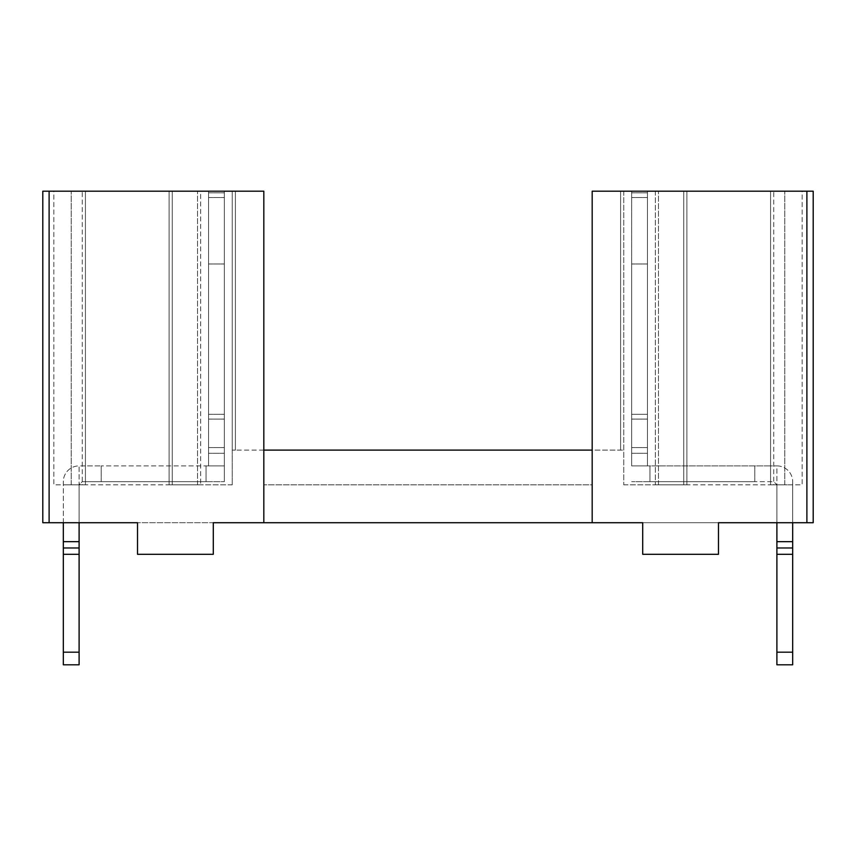 <?xml version="1.0" encoding="UTF-8"?>
<svg xmlns="http://www.w3.org/2000/svg" width="856" height="856" viewBox="0 0 856 856"><rect width="100%" height="100%" fill="white"/><g stroke="black" fill="none" stroke-linecap="round" stroke-linejoin="round"><path stroke-width="0.64" stroke-dasharray="4.28 3.21" d="M79.105 522.716L63.323 522.716L79.105 522.716L79.105 484.828L63.323 484.828L79.105 484.828L79.105 522.716L79.105 484.828L82.272 481.671L85.429 481.671L85.429 465.889L101.211 465.889L79.105 465.889L85.429 465.889L85.429 481.671L85.429 465.889L85.429 481.671L101.211 481.671L82.272 481.671L79.105 484.828L79.105 465.889A15.783 15.783 0 0 0 63.323 481.671L63.323 664.802M792.677 522.716L776.895 522.716L792.677 522.716L792.677 484.828L776.895 484.828L792.677 484.828L792.677 522.716L792.677 481.671L792.677 664.802M49.113 191.198L49.113 522.716L137.516 522.716L137.516 554.292L137.516 522.716L137.516 554.292L213.294 554.292L137.516 554.292L213.294 554.292L213.294 522.716L137.516 522.716L263.819 522.716L263.819 191.198L263.819 522.716L263.819 191.198L42.8 191.198M592.181 522.716L592.181 450.106L592.181 484.828L263.819 484.828L592.181 484.828L592.181 450.106L592.181 522.716L592.181 191.198L813.2 191.198L813.2 522.716L263.819 522.716M642.706 522.716L718.484 522.716L718.484 554.292L718.484 522.716L718.484 554.292L642.706 554.292L718.484 554.292L642.706 554.292L642.706 522.716M49.113 522.716L42.8 522.716M655.332 191.198L623.757 191.198L683.751 191.198L655.332 191.198L655.332 484.828L655.332 191.198M683.751 191.198L784.781 191.198L683.751 191.198L683.751 484.828L658.489 484.828L686.908 484.828L686.908 191.198L686.908 484.828L686.908 191.198L686.908 484.828L784.781 484.828L784.781 191.198L773.728 191.198L784.781 191.198L784.781 484.828L773.728 484.828L802.147 484.828L802.147 191.198L770.571 191.198L802.147 191.198L802.147 484.828L773.728 484.828L784.781 484.828L784.781 191.198L784.781 484.828L683.751 484.828L683.751 191.198M773.728 191.198L770.571 191.198L773.728 191.198L773.728 484.828L770.571 484.828L770.571 191.198L770.571 484.828L770.571 191.198L770.571 484.828L773.728 484.828L770.571 484.828L773.728 484.828L773.728 191.198M232.244 191.198L200.668 191.198L232.244 191.198L232.244 450.106L235.4 450.106L232.244 450.106L232.244 191.198L232.244 484.828L232.244 191.198M200.668 191.198L172.249 191.198L200.668 191.198L200.668 484.828L200.668 191.198M172.249 191.198L71.219 191.198L172.249 191.198L172.249 484.828L197.511 484.828L169.092 484.828L169.092 191.198L169.092 484.828L169.092 191.198L169.092 484.828L71.219 484.828L71.219 191.198L82.272 191.198L71.219 191.198L71.219 484.828L82.272 484.828L53.853 484.828L53.853 191.198L85.429 191.198L53.853 191.198L53.853 484.828L82.272 484.828L71.219 484.828L71.219 191.198L71.219 484.828L172.249 484.828L172.249 191.198M82.272 191.198L85.429 191.198L82.272 191.198L82.272 484.828L85.429 484.828L85.429 191.198L85.429 484.828L85.429 191.198L85.429 484.828L82.272 484.828L85.429 484.828L82.272 484.828L82.272 191.198M263.819 450.106L235.4 450.106L263.819 450.106L263.819 484.828L263.819 450.106L592.181 450.106L263.819 450.106L592.181 450.106L592.181 191.198L592.181 450.106L623.757 450.106L592.181 450.106M623.757 191.198L623.757 484.828L623.757 191.198M623.757 484.828L655.332 484.828L623.757 484.828M232.244 484.828L200.668 484.828L232.244 484.828M200.668 484.828L197.511 484.828L200.668 484.828M655.332 484.828L658.489 484.828L655.332 484.828M213.294 554.292L213.294 522.716L213.294 554.292M776.895 522.716L776.895 484.828L776.895 522.716L776.895 484.828L773.728 481.671L770.571 481.671L770.571 465.889L776.895 465.889L647.436 465.889L770.571 465.889L770.571 481.671L770.571 465.889L770.571 481.671L754.789 481.671L773.728 481.671L776.895 484.828L776.895 465.889A15.783 15.783 0 0 1 792.677 481.671A15.783 15.783 0 0 0 776.895 465.889L776.895 541.666L792.677 541.666M63.323 522.716L63.323 481.671A15.783 15.783 0 0 1 79.105 465.889L79.105 541.666L63.323 541.666M224.347 280.725L224.347 453.263L224.347 280.725M208.564 280.725L208.564 465.889L224.347 465.889L101.211 465.889L224.347 465.889L208.564 465.889L208.564 191.198L224.347 191.198L224.347 263.98L224.347 191.198L224.347 197.511L224.347 191.198L208.564 191.198L208.564 263.98L208.564 191.198L224.347 191.198L208.564 191.198L208.564 465.889L224.347 465.889L224.347 197.511L224.347 481.671L224.347 465.889L208.564 465.889L208.564 280.725M206.039 481.671L101.211 481.671L224.347 481.671L206.039 481.671L206.039 465.889L206.039 481.671M79.105 664.802L79.105 541.666M79.105 547.979L63.323 547.979M631.653 414.272L631.653 263.98L631.653 465.889L647.436 465.889L631.653 465.889L647.436 465.889L631.653 465.889L631.653 414.272L647.436 414.272L647.436 263.98L647.436 465.889L647.436 191.198L631.653 191.198L631.653 263.98L631.653 191.198L631.653 197.511L631.653 191.198L647.436 191.198L647.436 263.98L647.436 191.198L631.653 191.198L647.436 191.198L647.436 465.889L631.653 465.889L631.653 197.511L631.653 465.889L647.436 465.889L647.436 414.272L631.653 414.272M649.961 481.671L754.789 481.671L631.653 481.671L649.961 481.671L649.961 465.889L649.961 481.671M776.895 664.802L776.895 541.666M776.895 547.979L792.677 547.979M806.887 191.198L806.887 522.716M620.6 191.198L620.6 450.106L620.6 191.198M658.489 484.828L658.489 191.198L658.489 484.828M235.4 191.198L235.4 450.106L235.4 191.198M197.511 484.828L197.511 191.198L197.511 484.828M208.564 263.98L224.347 263.98L208.564 263.98M208.564 447.581L224.347 447.581L208.564 447.581M208.564 197.511L224.347 197.511L208.564 197.511M208.564 192.846L224.347 192.846L208.564 192.846M208.564 414.272L224.347 414.272L208.564 414.272M208.564 419.087L224.347 419.087L208.564 419.087M224.347 453.263L208.564 453.263L224.347 453.263M101.211 481.671L101.211 465.889L101.211 481.671M63.323 554.292L79.105 554.292M79.105 652.176L63.323 652.176M647.436 192.846L631.653 192.846L647.436 192.846M647.436 197.511L631.653 197.511L647.436 197.511M647.436 447.581L631.653 447.581L647.436 447.581M647.436 263.98L631.653 263.98L647.436 263.98M647.436 419.087L631.653 419.087L647.436 419.087M631.653 453.263L647.436 453.263L631.653 453.263M754.789 481.671L754.789 465.889L754.789 481.671M776.895 652.176L792.677 652.176M792.677 554.292L776.895 554.292"/><path stroke-width="1.28" d="M806.887 522.716L813.2 522.716L813.2 191.198L806.887 191.198L806.887 522.716L718.484 522.716L718.484 554.292L642.706 554.292L642.706 522.716L263.819 522.716L263.819 191.198L49.113 191.198L49.113 522.716L137.516 522.716L137.516 554.292L213.294 554.292L213.294 522.716L263.819 522.716M42.8 522.716L42.8 191.198L42.8 522.716L49.113 522.716M592.181 522.716L592.181 191.198L806.887 191.198M42.8 191.198L49.113 191.198M592.181 450.106L263.819 450.106M79.105 664.802L63.323 664.802L79.105 664.802L79.105 554.292L63.323 554.292L63.323 652.176L79.105 652.176M79.105 522.716L79.105 554.292M63.323 664.802L63.323 652.176M63.323 554.292L63.323 522.716M79.105 547.979L63.323 547.979M792.677 664.802L776.895 664.802L792.677 664.802L792.677 652.176L776.895 652.176L776.895 664.802M776.895 652.176L776.895 554.292L792.677 554.292L792.677 522.716M776.895 522.716L776.895 554.292M792.677 554.292L792.677 652.176M776.895 547.979L792.677 547.979M63.323 541.666L79.105 541.666M792.677 541.666L776.895 541.666"/></g></svg>
